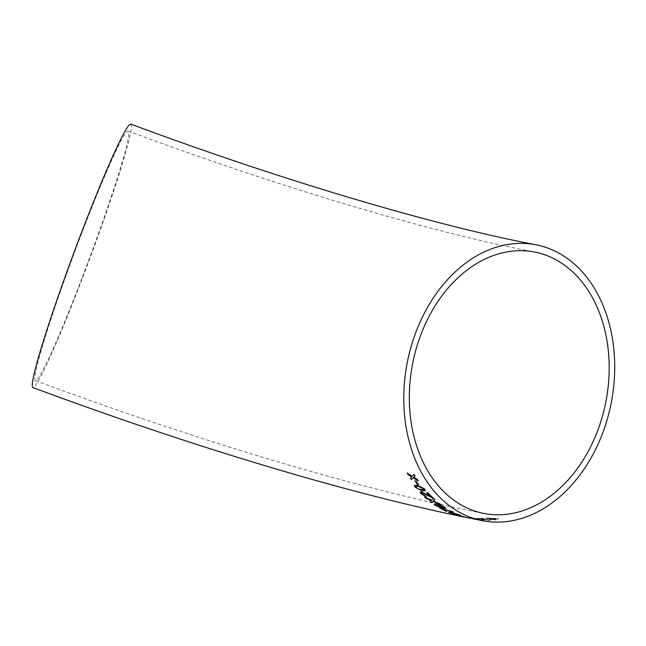 <?xml version="1.0" encoding="UTF-8"?>
<svg xmlns="http://www.w3.org/2000/svg" width="646" height="646" viewBox="0 0 646 646"><rect width="100%" height="100%" fill="white"/><g stroke="black" fill="none" stroke-linecap="round" stroke-linejoin="round"><path stroke-width="0.48" stroke-dasharray="3.23 2.42" d="M130.686 124.08A140.521 8.471 -69.6 0 1 89.754 258.78A140.521 8.471 -69.6 0 1 32.938 387.584M467.082 517.64L467.785 517.785M471.548 518.536L467.874 517.704M464.361 516.937L466.372 517.357C465.104 517.066 465.088 517.05 466.323 517.284L472.727 518.778M463.578 516.929L464.329 517.066M470.554 517.826L483.676 520.046L468.657 517.664L474.422 518.262L483.66 520.175L479.752 519.86L470.538 517.955M484.96 518.98L476.966 518.245L481.956 518.197L487.77 519.158L483.902 519.109C482.594 519.134 482.554 519.279 483.789 519.521L488.061 519.973L489.805 519.545C491.162 519.917 490.936 520.135 489.135 520.192L482.384 519.481C480.689 519.126 480.713 518.932 482.465 518.891L476.95 518.375L481.948 518.326L487.762 519.287L483.894 519.239C482.578 519.271 482.538 519.408 483.781 519.659L488.045 520.103L489.797 519.675L490.702 520.087L489.797 519.675C491.154 520.054 490.928 520.264 489.119 520.321L482.368 519.61C480.672 519.255 480.705 519.061 482.449 519.021C480.705 519.061 480.672 519.255 482.368 519.61L482.384 519.481C480.689 519.126 480.713 518.932 482.465 518.891L484.952 519.109M488.045 520.103L488.328 519.578L488.045 520.103M483.894 519.239C482.578 519.271 482.538 519.408 483.781 519.659L483.789 519.521C482.554 519.279 482.594 519.134 483.902 519.109L483.894 519.239M490.201 519.392L491.566 519.287L486.842 517.979L498.72 518.795L494.101 519.408L496.354 519.877L494.998 520.006L491.566 519.287M81.985 278.151A133.133 8.027 -69.6 0 1 35.514 380.655A133.133 8.027 -69.6 0 1 74.282 253.038A133.133 8.027 -69.6 0 1 128.118 131.009A133.133 8.027 -69.6 0 1 81.985 278.151M491.566 519.158L485.889 518.068M485.889 517.939L486.842 517.979M486.842 517.842L497.541 518.544M497.541 518.415L498.72 518.795M498.72 518.665L494.101 519.408M494.109 519.271L496.354 519.877M496.354 519.739L494.998 520.006M494.998 519.868L492.745 519.537M492.753 519.4L491.388 519.642M491.396 519.513L490.209 519.263M492.93 519.029L489.603 518.318L495.87 518.665L492.922 519.158L489.603 518.447L495.862 518.795L492.922 519.158M471.104 518.124L476.861 518.988L471.104 518.124M474.762 518.908L481.125 519.868L474.762 518.908M467.898 517.575L464.958 516.945C463.263 516.622 463.263 516.663 464.942 517.058L467.357 517.696M464.934 517.075L464.958 516.945C463.263 516.622 463.263 516.663 464.942 517.058L464.918 517.196M467.381 517.567L460.679 516.243M460.703 516.114L459.492 516.001M459.524 515.871L462.956 516.663M466.299 517.414L466.323 517.284C465.088 517.05 465.104 517.066 466.372 517.357L466.339 517.486M472.145 518.641L470.708 518.375M472.169 518.512L471.596 518.407L472.169 518.512M460.671 515.613L464.377 516.752L460.638 515.742M460.533 515.266L459.201 514.725M459.241 514.596L451.433 512.496M451.473 512.375C448.607 511.769 448.074 511.898 449.874 512.763M450.375 512.682L456.439 514.41C458.571 514.894 459.153 514.886 458.175 514.394M452.814 511.858L440.556 508.087M440.596 507.966L439.587 507.901M445.675 510.921L446.822 511.277M446.87 511.156L442.017 508.685M446.006 508.297L444.787 507.005L438.747 504.591M438.804 504.478L437.358 504.639M441.832 507.344L437.6 506.198M437.657 506.076L436.341 505.503M436.389 505.39L435.767 504.744L436.26 504.76M436.316 504.647L435.008 503.953M435.065 503.832L434.112 504.058M439.005 505.406L444.521 507.675M434.92 499.536L433.45 498.389M433.514 498.276L431.552 500.165M431.617 500.052L424.583 497.081M431.334 500.505L430.834 500.812M430.89 500.698L429.97 501.554M440.766 504.413L441.186 504.72M441.242 504.607L439.684 503.597M439.74 503.484L433.474 500.852M426.368 496.621L425.383 495.781M425.448 495.668L422.177 493.996M422.242 493.883L422.306 492.688M432.206 497.686L433.078 498.05M433.143 497.937L427.878 492.858M427.943 492.753L426.683 492.64M430.616 496.459L427.232 494.683M427.297 494.578L421.232 491.743M421.297 491.63L420.11 491.953M425.351 490.605L424.511 488.925M424.583 488.828L417.461 485.211M417.534 485.106L414.401 485.396M415.822 486.349L417.841 488.61L423.824 489.692M418.487 484.46L416.008 481.076M416.081 480.987L414.934 480.89M415.136 475.868L414.094 474.374M414.175 474.285L412.213 476.28M412.293 476.191L407.174 473.074M411.72 476.764L410.388 478.137M418.398 480.842L417.3 479.437M417.373 479.34L413.852 477.168M35.514 380.655C165.182 428.782 294.213 469.311 401.844 495.442C430.817 502.491 458.24 508.507 484.129 513.489M128.118 131.009C280.493 187.744 433.07 232.794 534.355 251.997M466.525 517.398L467.583 517.607"/><path stroke-width="0.97" d="M444.117 509.306L439.587 507.901L445.635 511.043L446.822 511.277L441.969 508.806L453.306 512.108L444.117 509.306M459.734 512.399A140.521 103.949 -79.1 0 1 410.969 347.12A140.521 103.949 -79.1 0 1 535.752 244.745A140.521 103.949 -79.1 0 1 611.326 402.353A140.521 103.949 -79.1 0 1 482.74 520.741A140.521 103.949 -79.1 0 1 459.734 512.399M467.785 517.785L466.339 517.486C465.072 517.204 465.055 517.18 466.299 517.414L464.934 517.075C463.23 516.752 463.23 516.792 464.918 517.196L462.932 516.792C343.72 492.276 189.246 445.595 32.938 387.584A140.521 8.471 -69.6 0 1 32.3 385.492A140.521 8.471 -69.6 0 1 77.73 242.541A140.521 8.471 -69.6 0 1 130.686 124.08C282.722 180.694 435.041 225.656 535.752 244.745M415.055 475.957L414.094 474.374L412.213 476.28L407.174 473.074L408.135 474.657L411.647 476.853L410.388 478.137L411.413 479.639L413.214 477.822L418.317 480.939L417.3 479.437L413.779 477.257L415.055 475.957M418.584 484.589L416.008 481.076L414.934 480.89L417.502 484.403L418.584 484.589M415.055 487.245L422.201 490.839L425.286 490.702L424.511 488.925L417.461 485.211L414.361 485.445L415.055 487.245L422.201 490.839M421.079 493.778L426.312 496.734L422.177 493.996L422.242 492.793L433.078 498.05L427.878 492.858L426.683 492.64L430.551 496.564L421.232 491.743L420.078 492.002L421.079 493.778L426.368 496.621M421.644 492.963L422.306 492.688L427.628 495.53M433.619 500.779L434.855 499.649L433.45 498.389L431.552 500.165L424.583 497.081L426.021 498.341L431.278 500.618L429.97 501.554L431.447 502.661L432.99 501.344L441.186 504.72L433.418 500.965L434.92 499.536M444.731 507.126L438.747 504.591L437.326 504.696L438.351 505.826L441.783 507.465L437.6 506.198L435.008 503.953L434.072 504.106L438.577 506.924L445.99 508.362L444.731 507.126M448.671 512.157L460.501 515.395L451.433 512.496C448.566 511.89 448.033 512.02 449.842 512.884L448.599 512.205M464.345 516.881L459.572 515.532L464.345 516.881M466.501 517.527L467.082 517.64M464.934 517.075C463.23 516.752 463.23 516.792 464.918 517.196L464.942 517.058M471.37 518.375L467.559 517.745M466.339 517.486C465.072 517.204 465.055 517.18 466.299 517.414L466.323 517.284M462.932 516.792L463.578 516.929M462.334 505.584A133.133 98.483 -79.1 0 1 416.129 348.993A133.133 98.483 -79.1 0 1 534.355 251.997A133.133 98.483 -79.1 0 1 597.469 431.205A133.133 98.483 -79.1 0 1 484.129 513.489A133.133 98.483 -79.1 0 1 462.334 505.584M449.874 512.763L457.667 514.991M457.699 514.862L460.533 515.266M458.175 514.394L452.66 513.037C450.528 512.561 449.947 512.585 450.924 513.102L456.399 514.531C458.531 515.015 459.112 515.015 458.135 514.515L452.701 512.916C450.569 512.431 449.987 512.456 450.965 512.981M450.924 513.102L450.375 512.682M439.635 507.78L445.635 511.043M445.675 510.921L446.87 511.156M453.347 511.979L441.969 508.806M437.358 504.639L438.351 505.826M438.408 505.705L441.783 507.465M436.316 504.647L435.719 504.865M434.112 504.058L435.194 505.261M435.251 505.14L438.577 506.924M438.626 506.803L443.455 508.273M443.503 508.152L446.006 508.297M444.521 507.675L439.966 505.277L439.005 505.406M439.918 505.398L438.957 505.455L439.748 506.238L444.521 507.748L439.966 505.277M424.648 496.968L426.021 498.341M426.077 498.228L431.278 500.618M430.026 501.433L431.447 502.661M431.504 502.54L432.99 501.344M433.046 501.231L441.242 504.607M421.66 492.906L422.306 492.688M427.692 495.425L432.15 497.791M432.206 497.686L433.143 497.937M426.748 492.527L430.551 496.564M420.11 491.953L421.144 493.673M422.266 490.734L425.351 490.605M414.401 485.396L415.12 487.141M423.824 489.692L423.51 488.634L418.455 486.268L415.822 486.349M416.137 487.439L417.768 488.707L421.224 489.749L423.8 489.749L423.437 488.731L418.382 486.373L415.782 486.398L416.137 487.439M415.007 480.802L417.502 484.403M417.574 484.298L418.656 484.492M407.246 472.985L408.135 474.657M408.215 474.568L411.647 476.853M410.46 478.048L411.413 479.639M411.494 479.55L413.214 477.822M413.287 477.733L418.398 480.842M415.136 475.868L413.779 477.257M482.74 520.741L472.727 518.778"/></g></svg>
